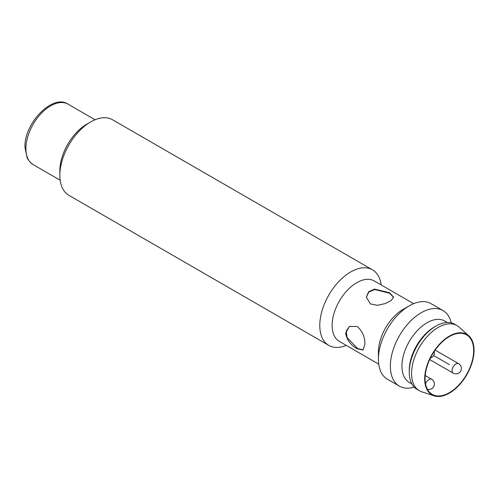 <?xml version="1.0" encoding="UTF-8"?>
<svg xmlns="http://www.w3.org/2000/svg" width="499" height="499" viewBox="0 0 499 499"><rect width="100%" height="100%" fill="white"/><g stroke="black" fill="none" stroke-linecap="round" stroke-linejoin="round"><path stroke-width="0.75" d="M346.275 345.402A43.631 25.193 -60 0 1 328.822 345.402A43.631 25.193 -60 0 1 319.784 325.429A43.631 25.193 -60 0 1 338.833 281.517A43.631 25.193 -60 0 1 372.454 269.828A43.631 25.193 -60 0 1 381.18 284.941M372.454 269.828L112.518 119.754A43.631 25.193 120 0 0 90.699 121.918L90.699 121.918A43.631 25.193 120 0 0 59.849 175.355L59.849 175.355A43.631 25.193 120 0 0 68.887 195.327L328.822 345.402M59.849 175.355L59.849 170.901L59.849 175.355M90.699 121.918L86.845 124.145A38.18 22.043 120 0 0 59.849 170.901M413.621 303.673L374.262 280.949A34.905 20.153 120 0 0 347.36 290.299A34.905 20.153 120 0 0 332.128 325.429A34.905 20.153 120 0 0 339.357 341.41L378.716 364.133M357.228 348.789L363.041 350.042L364.906 344.354C364.969 336.95 362.411 331.005 357.228 326.521L349.406 326.427L345.626 333.22C346.817 339.906 350.685 345.096 357.228 348.789M349.593 326.327L346.219 331.111L347.073 337.636L357.646 348.545L363.228 349.924M366.316 297.379L368.78 292.034L374.786 289.532L389.588 293.219L393.574 297.373M378.404 359.274L378.404 352.151A34.905 20.153 -60 0 1 403.086 309.399L409.261 305.837A43.631 25.193 120 0 0 378.404 359.274A43.631 25.193 120 0 0 387.442 379.246L399.4 386.151A43.631 25.193 -60 0 1 390.361 366.179A43.631 25.193 -60 0 1 409.405 322.267A43.631 25.193 -60 0 1 443.031 310.578A43.631 25.193 -60 0 1 451.246 322.872M370.308 303.866L366.316 297.148L368.68 291.69L374.581 289.102L389.588 292.738L393.58 297.148L391.216 300.541L385.297 303.585L377.263 305.307L370.308 303.866M443.031 310.578L431.074 303.673A43.631 25.193 120 0 0 409.261 305.837M414.151 387.118A43.631 25.193 -60 0 1 399.4 386.151M447.279 322.479L444.728 321A35.454 20.465 120 0 0 417.407 330.5A35.454 20.465 120 0 0 401.932 366.179A35.454 20.465 120 0 0 409.274 382.409L411.831 383.881M409.261 372.185L409.261 370.408A35.454 20.465 -60 0 1 434.323 326.988L435.87 326.096A37.631 21.725 120 0 0 409.261 372.185A37.631 21.725 120 0 0 417.052 389.413L419.366 390.754A37.631 21.725 -60 0 1 411.575 373.526A37.631 21.725 -60 0 1 427.999 335.652A37.631 21.725 -60 0 1 457.003 325.566A37.631 21.725 -60 0 1 459.155 327.138L468.817 335.839A34.905 20.153 -60 0 1 474.05 350.367A34.905 20.153 -60 0 1 460.19 383.987A34.905 20.153 -60 0 1 434.174 395.85A34.905 20.153 -60 0 1 424.686 378.866A34.905 20.153 -60 0 1 441.334 342.308A34.905 20.153 -60 0 1 468.817 335.839M457.003 325.566L454.689 324.231A37.631 21.725 120 0 0 435.87 326.096M434.174 395.85L421.798 391.834A37.631 21.725 -60 0 1 419.366 390.754M473.663 350.591A34.362 19.841 120 0 0 466.546 334.86A34.362 19.841 120 0 0 440.068 344.067A34.362 19.841 120 0 0 425.073 378.647A34.362 19.841 120 0 0 432.19 394.372A34.362 19.841 120 0 0 458.668 385.172A34.362 19.841 120 0 0 473.663 350.591M449.368 364.619L433.65 355.544M425.21 375.547L431.654 379.265A5.452 3.15 120 0 0 428.928 379.533A5.452 3.15 120 0 0 425.535 383.831M455.924 363.952A5.452 3.15 120 0 0 452.069 370.632A5.452 3.15 120 0 0 453.198 373.127A5.452 5.452 0 0 0 461.375 368.405A5.452 5.452 0 0 0 458.65 363.677A5.452 3.15 120 0 0 455.924 363.952M60.154 180.214L33.14 164.614A34.905 20.153 -60 0 1 25.911 148.633A34.905 20.153 -60 0 1 41.143 113.51A34.905 20.153 -60 0 1 68.045 104.154L95.066 119.754M427.362 389.214A5.452 5.452 0 0 0 431.654 379.265M435.134 350.098L458.65 363.677M429.676 359.548L453.198 373.127M430.381 358.076A5.452 5.452 0 0 0 434.205 351.446M33.14 164.614L29.94 162.081L27.208 158.108L24.95 147.299C23.989 123.303 52.769 93.513 68.045 104.154"/></g></svg>
